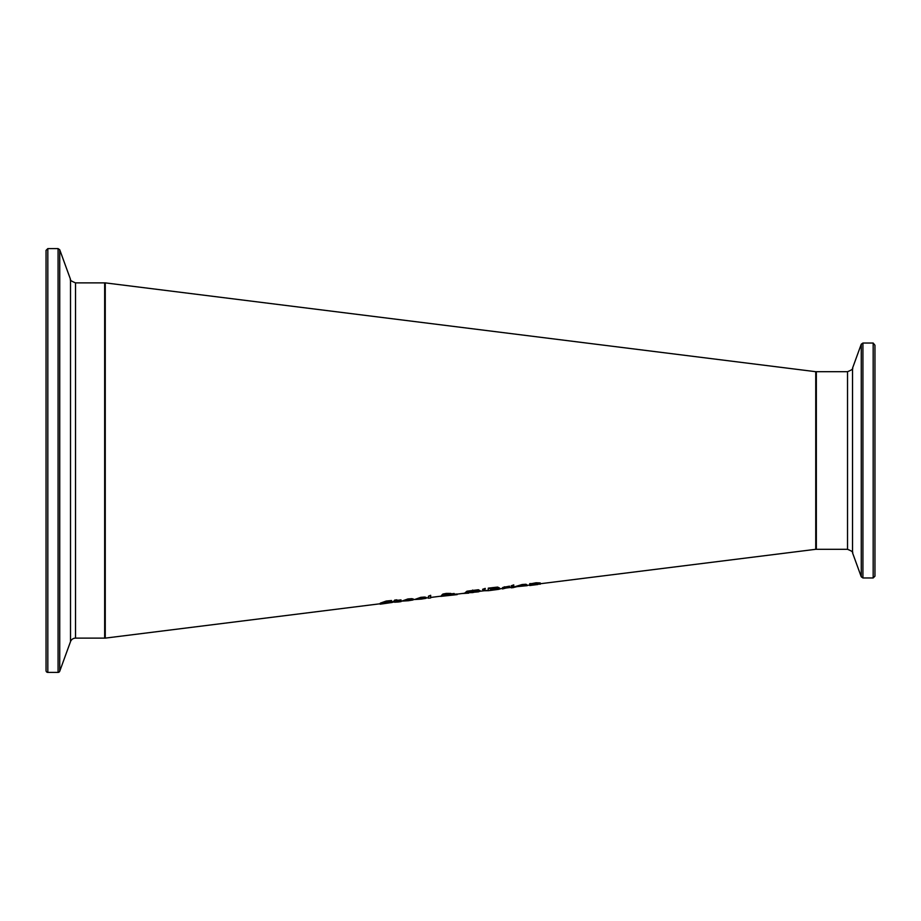 <?xml version="1.0" encoding="UTF-8"?>
<svg xmlns="http://www.w3.org/2000/svg" width="921" height="921" viewBox="0 0 921 921"><rect width="100%" height="100%" fill="white"/><g stroke="black" fill="none" stroke-linecap="round" stroke-linejoin="round"><path stroke-width="1.38" d="M540.546 583.707L540.213 582.935L536.045 582.774L531.993 583.557M537.968 584.49L531.993 585.238L531.993 584.409L535.446 583.764L540.213 584.225M408.452 600.722L412.999 599.974L404.02 600.86L413.241 599.709L411.768 599.272L401.74 601.137L408.452 600.722M407.773 599.824L411.054 599.824L404.02 600.711L407.773 599.824M413.241 599.594L413.241 598.995L411.768 598.673L411.768 599.272M401.74 601.137L407.899 598.961L411.768 598.673M392.254 602.449L382.768 602.795L391.563 601.574L386.29 601.632L380.315 603.14L389.802 602.783L380.177 604.199L392.254 602.449L392.254 601.85L384.069 602.322M380.177 604.038L381.029 603.37M380.35 604.015L380.35 603.416M380.315 603.14L386.29 601.022L391.563 600.538L391.563 601.148M421.3 599.111L425.859 598.362L416.868 599.249L426.101 598.097L424.616 597.648L414.6 599.525L421.3 599.111M420.632 598.201L423.913 598.213L416.868 599.087L420.632 598.201M426.101 597.982L426.101 597.384L424.616 597.05L424.616 597.648M414.6 599.525L420.759 597.338L424.616 597.05M394.637 601.62L394.637 602.219L398.517 601.966L401.015 601.632L401.015 600.941L399.081 601.804L397.193 602L397.193 601.401L400.877 600.964M397.193 602L396.882 601.24L401.015 600.48L394.637 600.722L393.117 601.482L394.637 601.528M393.117 601.482L394.637 600.688M394.637 600.722L394.637 600.112L396.882 599.836L396.882 600.434M401.015 600.48L401.015 599.882L396.882 600.4M430.66 597.936L430.66 595.922L428.415 596.198L428.415 598.213L430.66 597.936M430.66 595.922L430.66 595.311L428.415 596.198M451.624 594.954L447.433 595.047L450.853 594.033L446.363 593.999L442.886 594.655L441.654 595.254L444.049 595.473L440.768 596.382L457.184 594.609L457.184 594.01L454.18 594.229L454.18 593.504L451.854 593.792L451.624 594.954L451.854 593.792M440.768 596.382L441.815 595.357M441.654 595.254L442.886 594.057L446.363 593.389L450.853 593.423L450.853 594.033M442.886 594.655L442.886 594.057M458.301 593.987L452.925 594.897L454.18 594.241M454.18 594.103L451.854 594.39M450.346 594.402L451.624 594.356M443.945 595.714L450.668 595.231L443.945 595.714M448.09 594.678L443.991 594.943L448.09 594.183M446.305 595.093L448.09 594.08M444.452 594.517L446.305 594.494M478.402 590.349L472.68 590.66L464.829 592.986L478.402 591.858L480.532 591.017L478.402 589.739L480.532 591.017M472.692 591.006L478.08 591.328L472.692 592.594L467.292 592.675L472.692 591.006M467.292 592.076L472.692 591.996L478.08 590.729M464.829 592.986L466.959 591.19L478.402 589.739M466.959 591.789L466.959 591.19M500.333 588.864L497.006 588.83L499.493 587.989L497.651 587.679L488.28 588.738L488.28 590.718L498.491 589.371L500.333 588.864L499.435 588.093M488.28 588.738L488.28 588.139L497.651 587.08L499.493 587.989M497.651 587.679L497.651 587.08M496.58 589.532L490.64 590.326L496.58 589.083M492.896 588.507L497.029 588.346L490.64 589.544L490.64 588.795L492.896 588.507M490.64 588.795L497.029 587.748M485.229 588.98L482.581 589.325L483.099 590.361L484.711 590.154L485.229 588.381L482.581 589.325M513.596 586.274L511.351 586.55L511.351 587.84L513.596 587.552L513.596 585.917M509.566 587.114L502.498 587.667L502.498 588.945L509.566 587.114M502.498 587.667L504.743 586.781L504.743 587.391M504.743 587.068L509.566 586.182L509.566 586.792M527.226 585.664L518.247 586.527L527.48 585.365L522.138 585.134L515.979 586.792L527.226 585.399M513.596 587.08L522.138 584.524L525.995 584.259L527.48 585.249M525.995 584.87L525.995 584.259M522 585.422L525.292 585.468L518.247 586.355L522 585.422M513.757 585.894L511.213 586.216L513.757 585.894M513.757 585.48L513.757 584.87L511.213 585.802M540.213 583.534L529.748 583.626L529.748 585.537L531.993 585.249M531.993 583.949L529.748 584.225M438.546 596.463L430.66 597.476M468.697 593.147L461.893 593.538M488.717 590.672L484.078 590.764M505.192 588.128L507.736 587.805M516.059 586.907L513.596 587.448M511.351 587.679L510.545 587.46M380.177 603.762L105.259 638.126L105.259 282.874L815.741 371.693L815.741 549.307L540.213 583.753M874.95 345.225L873.177 343.038L873.177 577.962L874.95 576.189L874.95 345.225M47.823 248.601L47.823 672.399A1.773 1.773 0 0 1 46.05 670.626L46.05 250.374L47.823 248.601L58.069 248.601L58.069 672.399A1.773 1.773 0 0 0 59.738 671.236L59.738 249.764L58.069 248.601M46.05 663.35L46.05 460.5M105.259 637.528A0.587 0.587 0 0 1 104.66 638.126L104.66 282.874L105.259 283.472M59.738 249.764L70.514 279.374L70.514 641.626A5.33 5.33 0 0 1 75.522 638.126L75.522 282.874L104.66 282.874M407.899 599.559L407.899 598.961M386.29 601.632L386.29 601.022M388.731 602.484L388.731 601.885M385.093 602.841L385.093 602.242M420.759 597.936L420.759 597.338M399.081 601.804L399.081 601.206M446.363 593.999L446.363 593.389M472.68 590.66L472.68 590.05M492.988 588.139L492.988 587.54M496.039 588.795L496.039 588.185M493.322 589.21L493.322 588.611M508.657 586.896L508.657 586.286M522.138 585.134L522.138 584.524M536.045 583.373L536.045 582.774M873.177 577.962L862.931 577.962L862.931 343.038L873.177 343.038M861.262 576.799L852.535 552.819L852.535 368.181L861.262 344.201L861.262 576.799L862.931 577.962M852.535 368.181C853.433 368.791 851.764 369.966 847.527 371.693L847.527 549.307L816.34 549.307L816.34 371.693L815.741 372.28M537.968 584.029L531.993 584.777M529.748 585.065L527.48 585.342M511.351 587.356L504.743 588.185M502.498 588.461L500.333 588.738M488.28 590.246L480.417 591.224M464.932 593.159L457.184 594.126M440.768 596.186L430.66 597.441M428.415 597.729L426.101 598.017M414.6 599.456L413.241 599.629M401.74 601.056L401.015 601.148M394.637 601.954L392.254 602.242M861.262 344.201L862.931 343.038M816.34 549.307L815.741 548.72M847.527 371.693L816.34 371.693M852.535 552.819C853.433 552.209 851.764 551.034 847.527 549.307M47.823 672.399L58.069 672.399M70.514 641.626L59.738 671.236M75.522 638.126L104.66 638.126M70.514 279.374C69.582 279.938 71.251 281.112 75.522 282.874"/></g></svg>
